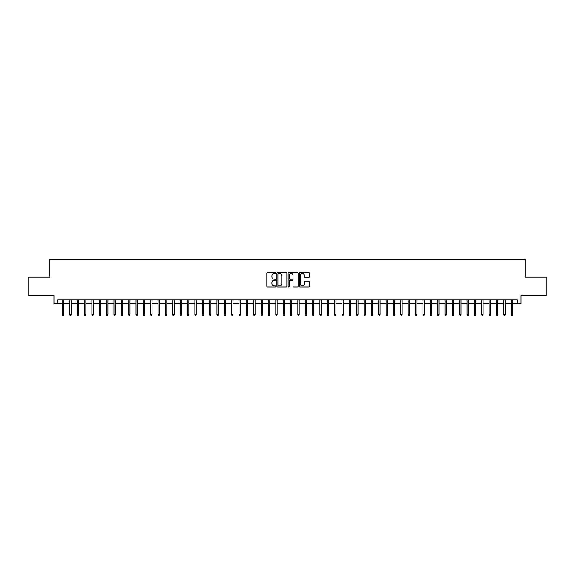 <?xml version="1.0" encoding="UTF-8"?>
<svg xmlns="http://www.w3.org/2000/svg" width="575" height="575" viewBox="0 0 575 575"><rect width="100%" height="100%" fill="white"/><g stroke="black" fill="none" stroke-linecap="round" stroke-linejoin="round"><path stroke-width="0.86" d="M275.734 272.988A0.503 0.503 0 0 0 275.224 272.485L267.555 272.485A0.719 0.719 0 0 0 266.829 273.204L266.829 286.199A0.719 0.719 0 0 0 267.555 286.925L275.224 286.925A0.503 0.503 0 0 0 275.734 286.415A0.503 0.503 0 0 0 275.224 285.912L274.232 285.912A2.307 2.307 0 0 1 271.925 283.604L271.925 282.519A2.307 2.307 0 0 1 274.232 280.205L275.224 280.205A0.503 0.503 0 0 0 275.734 279.702A0.503 0.503 0 0 0 275.224 279.198L274.232 279.198A2.307 2.307 0 0 1 271.925 276.884L271.925 275.806A2.307 2.307 0 0 1 274.232 273.492L275.224 273.492A0.503 0.503 0 0 0 275.734 272.988M308.603 277.574A0.719 0.719 0 0 0 309.321 276.848L309.321 273.204A0.719 0.719 0 0 0 308.603 272.485L300.078 272.485A0.719 0.719 0 0 0 299.359 273.204L299.359 286.199A0.719 0.719 0 0 0 300.078 286.925L308.603 286.925A0.719 0.719 0 0 0 309.321 286.199L309.321 281.793A0.719 0.719 0 0 0 308.603 281.074L304.958 281.074A0.719 0.719 0 0 0 304.232 281.793L304.232 283.978A1.933 1.933 0 0 1 302.299 285.912A1.933 1.933 0 0 1 300.373 283.978L300.373 275.425A1.933 1.933 0 0 1 302.299 273.492A1.933 1.933 0 0 1 304.232 275.425L304.232 276.848A0.719 0.719 0 0 0 304.958 277.574L308.603 277.574M57.622 303.607L57.622 299.934L517.378 299.934L517.378 303.607L521.058 303.607L521.058 295.521L546.25 295.521L546.25 277.128L525.104 277.128L525.104 259.476L49.896 259.476L49.896 277.128L28.75 277.128L28.75 295.521L53.942 295.521L53.942 303.607L62.481 303.607M286.868 273.204A0.719 0.719 0 0 0 286.149 272.485L277.624 272.485A0.719 0.719 0 0 0 276.906 273.204L276.906 286.199A0.719 0.719 0 0 0 277.624 286.925L286.149 286.925A0.719 0.719 0 0 0 286.868 286.199L286.868 273.204M288.851 272.485L297.376 272.485A0.719 0.719 0 0 1 298.094 273.204L298.094 286.199A0.719 0.719 0 0 1 297.376 286.925L293.724 286.925A0.719 0.719 0 0 1 293.006 286.199L293.006 280.931A0.719 0.719 0 0 0 292.287 280.205L289.865 280.205A0.719 0.719 0 0 0 289.146 280.931L289.146 286.415A0.503 0.503 0 0 1 288.636 286.925A0.503 0.503 0 0 1 288.132 286.415L288.132 273.204A0.719 0.719 0 0 1 288.851 272.485M63.803 303.607L69.834 303.607M71.156 303.607L77.187 303.607M78.516 303.607L84.547 303.607M85.869 303.607L91.899 303.607M93.229 303.607L99.259 303.607M100.582 303.607L106.612 303.607M107.935 303.607L113.972 303.607M115.295 303.607L121.325 303.607M122.647 303.607L128.685 303.607M130.007 303.607L136.038 303.607M137.36 303.607L143.398 303.607M144.72 303.607L150.751 303.607M152.073 303.607L158.103 303.607M159.433 303.607L165.463 303.607M166.786 303.607L172.816 303.607M174.146 303.607L180.176 303.607M181.499 303.607L187.529 303.607M188.852 303.607L194.889 303.607M196.212 303.607L202.242 303.607M203.564 303.607L209.602 303.607M210.924 303.607L216.955 303.607M218.277 303.607L224.315 303.607M225.637 303.607L231.667 303.607M232.99 303.607L239.02 303.607M240.35 303.607L246.38 303.607M247.703 303.607L253.733 303.607M255.063 303.607L261.093 303.607M262.416 303.607L268.446 303.607M269.768 303.607L275.806 303.607M277.128 303.607L283.159 303.607M284.481 303.607L290.519 303.607M291.841 303.607L297.872 303.607M299.194 303.607L305.232 303.607M306.554 303.607L312.584 303.607M313.907 303.607L319.937 303.607M321.267 303.607L327.297 303.607M328.62 303.607L334.65 303.607M335.98 303.607L342.01 303.607M343.332 303.607L349.363 303.607M350.685 303.607L356.723 303.607M358.045 303.607L364.076 303.607M365.398 303.607L371.436 303.607M372.758 303.607L378.788 303.607M380.111 303.607L386.148 303.607M387.471 303.607L393.501 303.607M394.824 303.607L400.854 303.607M402.184 303.607L408.214 303.607M409.537 303.607L415.567 303.607M416.897 303.607L422.927 303.607M424.249 303.607L430.28 303.607M431.602 303.607L437.64 303.607M438.962 303.607L444.993 303.607M446.315 303.607L452.353 303.607M453.675 303.607L459.705 303.607M461.028 303.607L467.065 303.607M468.388 303.607L474.418 303.607M475.741 303.607L481.771 303.607M483.101 303.607L489.131 303.607M490.453 303.607L496.484 303.607M497.813 303.607L503.844 303.607M505.166 303.607L511.197 303.607M512.519 303.607L517.378 303.607M278.422 273.492A0.503 0.503 0 0 0 277.912 274.002L277.912 285.408A0.503 0.503 0 0 0 278.422 285.912L279.464 285.912A2.307 2.307 0 0 0 281.779 283.604L281.779 275.806A2.307 2.307 0 0 0 279.464 273.492L278.422 273.492M293.006 275.461A1.933 1.933 0 0 0 291.072 273.527A1.933 1.933 0 0 0 289.146 275.461L289.146 278.473A0.719 0.719 0 0 0 289.865 279.198L292.287 279.198A0.719 0.719 0 0 0 293.006 278.473L293.006 275.461M62.481 314.568L62.768 315.524L63.509 315.524L63.803 314.568L62.481 314.568L62.481 299.934M63.803 314.568L63.803 299.934M69.834 314.568L70.128 315.524L70.862 315.524L71.156 314.568L69.834 314.568L69.834 299.934M71.156 314.568L71.156 299.934M77.187 314.568L77.481 315.524L78.222 315.524L78.516 314.568L77.187 314.568L77.187 299.934M78.516 314.568L78.516 299.934M84.547 314.568L84.841 315.524L85.574 315.524L85.869 314.568L84.547 314.568L84.547 299.934M85.869 314.568L85.869 299.934M91.899 314.568L92.194 315.524L92.934 315.524L93.229 314.568L91.899 314.568L91.899 299.934M93.229 314.568L93.229 299.934M99.259 314.568L99.554 315.524L100.287 315.524L100.582 314.568L99.259 314.568L99.259 299.934M100.582 314.568L100.582 299.934M106.612 314.568L106.907 315.524L107.647 315.524L107.935 314.568L106.612 314.568L106.612 299.934M107.935 314.568L107.935 299.934M113.972 314.568L114.267 315.524L115 315.524L115.295 314.568L113.972 314.568L113.972 299.934M115.295 314.568L115.295 299.934M121.325 314.568L121.62 315.524L122.353 315.524L122.647 314.568L121.325 314.568L121.325 299.934M122.647 314.568L122.647 299.934M128.685 314.568L128.98 315.524L129.713 315.524L130.007 314.568L128.685 314.568L128.685 299.934M130.007 314.568L130.007 299.934M136.038 314.568L136.333 315.524L137.066 315.524L137.36 314.568L136.038 314.568L136.038 299.934M137.36 314.568L137.36 299.934M143.398 314.568L143.685 315.524L144.426 315.524L144.72 314.568L143.398 314.568L143.398 299.934M144.72 314.568L144.72 299.934M150.751 314.568L151.045 315.524L151.778 315.524L152.073 314.568L150.751 314.568L150.751 299.934M152.073 314.568L152.073 299.934M158.103 314.568L158.398 315.524L159.138 315.524L159.433 314.568L158.103 314.568L158.103 299.934M159.433 314.568L159.433 299.934M165.463 314.568L165.758 315.524L166.491 315.524L166.786 314.568L165.463 314.568L165.463 299.934M166.786 314.568L166.786 299.934M172.816 314.568L173.111 315.524L173.851 315.524L174.146 314.568L172.816 314.568L172.816 299.934M174.146 314.568L174.146 299.934M180.176 314.568L180.471 315.524L181.204 315.524L181.499 314.568L180.176 314.568L180.176 299.934M181.499 314.568L181.499 299.934M187.529 314.568L187.824 315.524L188.564 315.524L188.852 314.568L187.529 314.568L187.529 299.934M188.852 314.568L188.852 299.934M194.889 314.568L195.184 315.524L195.917 315.524L196.212 314.568L194.889 314.568L194.889 299.934M196.212 314.568L196.212 299.934M202.242 314.568L202.537 315.524L203.27 315.524L203.564 314.568L202.242 314.568L202.242 299.934M203.564 314.568L203.564 299.934M209.602 314.568L209.897 315.524L210.63 315.524L210.924 314.568L209.602 314.568L209.602 299.934M210.924 314.568L210.924 299.934M216.955 314.568L217.249 315.524L217.982 315.524L218.277 314.568L216.955 314.568L216.955 299.934M218.277 314.568L218.277 299.934M224.315 314.568L224.602 315.524L225.342 315.524L225.637 314.568L224.315 314.568L224.315 299.934M225.637 314.568L225.637 299.934M231.667 314.568L231.962 315.524L232.695 315.524L232.99 314.568L231.667 314.568L231.667 299.934M232.99 314.568L232.99 299.934M239.02 314.568L239.315 315.524L240.055 315.524L240.35 314.568L239.02 314.568L239.02 299.934M240.35 314.568L240.35 299.934M246.38 314.568L246.675 315.524L247.408 315.524L247.703 314.568L246.38 314.568L246.38 299.934M247.703 314.568L247.703 299.934M253.733 314.568L254.028 315.524L254.768 315.524L255.063 314.568L253.733 314.568L253.733 299.934M255.063 314.568L255.063 299.934M261.093 314.568L261.388 315.524L262.121 315.524L262.416 314.568L261.093 314.568L261.093 299.934M262.416 314.568L262.416 299.934M268.446 314.568L268.741 315.524L269.481 315.524L269.768 314.568L268.446 314.568L268.446 299.934M269.768 314.568L269.768 299.934M275.806 314.568L276.101 315.524L276.834 315.524L277.128 314.568L275.806 314.568L275.806 299.934M277.128 314.568L277.128 299.934M283.159 314.568L283.453 315.524L284.187 315.524L284.481 314.568L283.159 314.568L283.159 299.934M284.481 314.568L284.481 299.934M290.519 314.568L290.813 315.524L291.547 315.524L291.841 314.568L290.519 314.568L290.519 299.934M291.841 314.568L291.841 299.934M297.872 314.568L298.166 315.524L298.899 315.524L299.194 314.568L297.872 314.568L297.872 299.934M299.194 314.568L299.194 299.934M305.232 314.568L305.519 315.524L306.259 315.524L306.554 314.568L305.232 314.568L305.232 299.934M306.554 314.568L306.554 299.934M312.584 314.568L312.879 315.524L313.612 315.524L313.907 314.568L312.584 314.568L312.584 299.934M313.907 314.568L313.907 299.934M319.937 314.568L320.232 315.524L320.972 315.524L321.267 314.568L319.937 314.568L319.937 299.934M321.267 314.568L321.267 299.934M327.297 314.568L327.592 315.524L328.325 315.524L328.62 314.568L327.297 314.568L327.297 299.934M328.62 314.568L328.62 299.934M334.65 314.568L334.945 315.524L335.685 315.524L335.98 314.568L334.65 314.568L334.65 299.934M335.98 314.568L335.98 299.934M342.01 314.568L342.305 315.524L343.038 315.524L343.332 314.568L342.01 314.568L342.01 299.934M343.332 314.568L343.332 299.934M349.363 314.568L349.658 315.524L350.398 315.524L350.685 314.568L349.363 314.568L349.363 299.934M350.685 314.568L350.685 299.934M356.723 314.568L357.018 315.524L357.751 315.524L358.045 314.568L356.723 314.568L356.723 299.934M358.045 314.568L358.045 299.934M364.076 314.568L364.37 315.524L365.103 315.524L365.398 314.568L364.076 314.568L364.076 299.934M365.398 314.568L365.398 299.934M371.436 314.568L371.73 315.524L372.463 315.524L372.758 314.568L371.436 314.568L371.436 299.934M372.758 314.568L372.758 299.934M378.788 314.568L379.083 315.524L379.816 315.524L380.111 314.568L378.788 314.568L378.788 299.934M380.111 314.568L380.111 299.934M386.148 314.568L386.436 315.524L387.176 315.524L387.471 314.568L386.148 314.568L386.148 299.934M387.471 314.568L387.471 299.934M393.501 314.568L393.796 315.524L394.529 315.524L394.824 314.568L393.501 314.568L393.501 299.934M394.824 314.568L394.824 299.934M400.854 314.568L401.149 315.524L401.889 315.524L402.184 314.568L400.854 314.568L400.854 299.934M402.184 314.568L402.184 299.934M408.214 314.568L408.509 315.524L409.242 315.524L409.537 314.568L408.214 314.568L408.214 299.934M409.537 314.568L409.537 299.934M415.567 314.568L415.862 315.524L416.602 315.524L416.897 314.568L415.567 314.568L415.567 299.934M416.897 314.568L416.897 299.934M422.927 314.568L423.222 315.524L423.955 315.524L424.249 314.568L422.927 314.568L422.927 299.934M424.249 314.568L424.249 299.934M430.28 314.568L430.574 315.524L431.315 315.524L431.602 314.568L430.28 314.568L430.28 299.934M431.602 314.568L431.602 299.934M437.64 314.568L437.934 315.524L438.668 315.524L438.962 314.568L437.64 314.568L437.64 299.934M438.962 314.568L438.962 299.934M444.993 314.568L445.287 315.524L446.02 315.524L446.315 314.568L444.993 314.568L444.993 299.934M446.315 314.568L446.315 299.934M452.353 314.568L452.647 315.524L453.38 315.524L453.675 314.568L452.353 314.568L452.353 299.934M453.675 314.568L453.675 299.934M459.705 314.568L460 315.524L460.733 315.524L461.028 314.568L459.705 314.568L459.705 299.934M461.028 314.568L461.028 299.934M467.065 314.568L467.353 315.524L468.093 315.524L468.388 314.568L467.065 314.568L467.065 299.934M468.388 314.568L468.388 299.934M474.418 314.568L474.713 315.524L475.446 315.524L475.741 314.568L474.418 314.568L474.418 299.934M475.741 314.568L475.741 299.934M481.771 314.568L482.066 315.524L482.806 315.524L483.101 314.568L481.771 314.568L481.771 299.934M483.101 314.568L483.101 299.934M489.131 314.568L489.426 315.524L490.159 315.524L490.453 314.568L489.131 314.568L489.131 299.934M490.453 314.568L490.453 299.934M496.484 314.568L496.778 315.524L497.519 315.524L497.813 314.568L496.484 314.568L496.484 299.934M497.813 314.568L497.813 299.934M503.844 314.568L504.138 315.524L504.872 315.524L505.166 314.568L503.844 314.568L503.844 299.934M505.166 314.568L505.166 299.934M511.197 314.568L511.491 315.524L512.232 315.524L512.519 314.568L511.197 314.568L511.197 299.934M512.519 314.568L512.519 299.934"/></g></svg>
